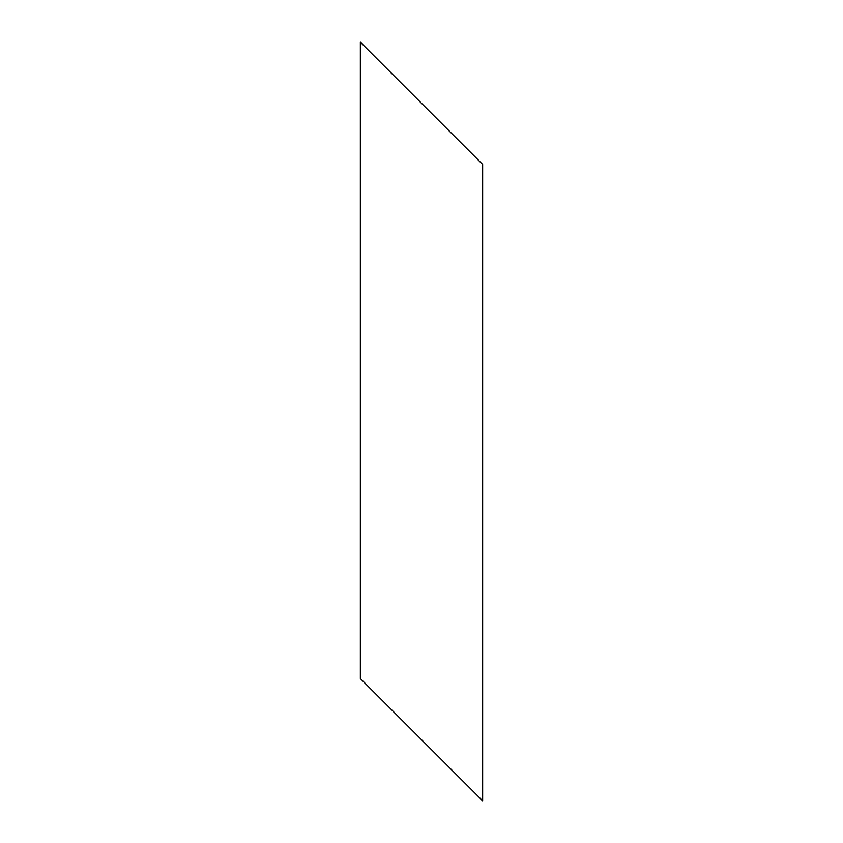 <?xml version="1.0" encoding="UTF-8"?>
<svg xmlns="http://www.w3.org/2000/svg" width="843" height="843" viewBox="0 0 843 843"><rect width="100%" height="100%" fill="white"/><g stroke="black" fill="none" stroke-linecap="round" stroke-linejoin="round"><path stroke-width="1.26" d="M482.649 800.85L360.351 678.562L360.351 42.15L482.649 164.438L482.649 800.85"/></g></svg>
